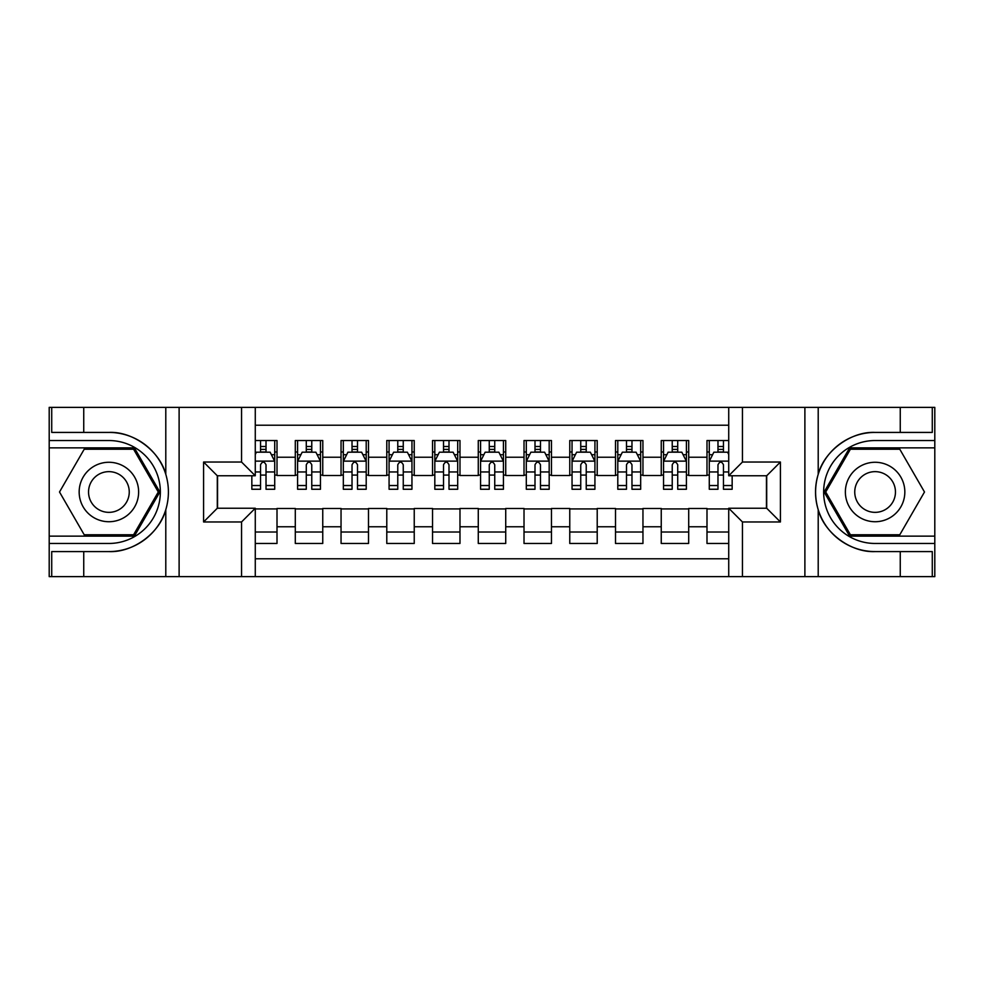 <?xml version="1.0" encoding="UTF-8"?>
<svg xmlns="http://www.w3.org/2000/svg" width="984" height="984" viewBox="0 0 984 984"><rect width="100%" height="100%" fill="white"/><g stroke="black" fill="none" stroke-linecap="round" stroke-linejoin="round"><path stroke-width="1.48" d="M255.274 576.624L728.726 576.624L728.726 508.236L766.696 508.236L766.696 475.764L728.726 475.764L728.726 407.376L255.274 407.376L255.274 475.764L217.304 475.764L217.304 508.236L255.274 508.236L255.274 576.624L83.738 576.624L83.738 551.581L108.892 551.581C132.938 552.799 159.814 533.02 165.792 509.7C169.273 497.904 169.273 486.108 165.792 474.3C159.814 450.979 132.938 431.201 108.892 432.419L83.738 432.419L83.738 407.376L49.2 407.376L49.2 536.145L134.377 536.145L159.863 492L134.377 447.855L49.2 447.855M728.726 440.537L706.992 440.537L706.992 457.24L688.702 457.24L688.702 475.53L706.992 475.53L706.992 457.24M688.702 457.24L688.702 440.537L661.248 440.537L661.248 457.24L642.958 457.24L642.958 475.53L661.248 475.53L661.248 457.24M642.958 457.24L642.958 440.537L615.504 440.537L615.504 457.24L597.214 457.24L597.214 475.53L615.504 475.53L615.504 457.24M597.214 457.24L597.214 440.537L569.761 440.537L569.761 457.24L551.471 457.24L551.471 475.53L569.761 475.53L569.761 457.24M551.471 457.24L551.471 440.537L524.017 440.537L524.017 457.24L505.727 457.24L505.727 475.53L524.017 475.53L524.017 457.24M505.727 457.24L505.727 440.537L478.273 440.537L478.273 457.24L459.983 457.24L459.983 475.53L478.273 475.53L478.273 457.24M459.983 457.24L459.983 440.537L432.529 440.537L432.529 457.24L414.239 457.24L414.239 475.53L432.529 475.53L432.529 457.24M414.239 457.24L414.239 440.537L386.786 440.537L386.786 457.24L368.496 457.24L368.496 475.53L386.786 475.53L386.786 457.24M368.496 457.24L368.496 440.537L341.042 440.537L341.042 457.24L322.752 457.24L322.752 475.53L341.042 475.53L341.042 457.24M322.752 457.24L322.752 440.537L295.298 440.537L295.298 475.53L277.008 475.53L277.008 440.537L255.274 440.537M255.274 543.463L277.008 543.463L277.008 508.47L295.298 508.47L295.298 543.463L322.752 543.463L322.752 508.47L341.042 508.47L341.042 526.76L322.752 526.76M341.042 526.76L341.042 543.463L368.496 543.463L368.496 508.47L386.786 508.47L386.786 526.76L368.496 526.76M386.786 526.76L386.786 543.463L414.239 543.463L414.239 508.47L432.529 508.47L432.529 526.76L414.239 526.76M432.529 526.76L432.529 543.463L459.983 543.463L459.983 508.47L478.273 508.47L478.273 526.76L459.983 526.76M478.273 526.76L478.273 543.463L505.727 543.463L505.727 508.47L524.017 508.47L524.017 526.76L505.727 526.76M524.017 526.76L524.017 543.463L551.471 543.463L551.471 508.47L569.761 508.47L569.761 526.76L551.471 526.76M569.761 526.76L569.761 543.463L597.214 543.463L597.214 508.47L615.504 508.47L615.504 526.76L597.214 526.76M615.504 526.76L615.504 543.463L642.958 543.463L642.958 508.47L661.248 508.47L661.248 526.76L642.958 526.76M661.248 526.76L661.248 543.463L688.702 543.463L688.702 508.47L706.992 508.47L706.992 526.76L688.702 526.76M728.726 425.211L255.274 425.211M255.274 558.789L728.726 558.789M706.992 526.76L706.992 543.463L728.726 543.463M217.538 475.764L217.538 508.236M766.462 508.236L766.462 475.764M260.539 451.976L266.024 451.976M274.721 451.976L277.008 451.976M260.539 475.075L266.024 475.075M274.721 475.075L277.008 475.075M255.274 508.925L277.008 508.925M255.274 532.024L277.008 532.024M295.298 475.075L297.586 475.075M306.282 475.075L311.768 475.075M320.464 475.075L322.752 475.075M295.298 451.976L297.586 451.976M306.282 451.976L311.768 451.976M320.464 451.976L322.752 451.976M295.298 508.925L322.752 508.925M295.298 532.024L322.752 532.024M341.042 508.925L368.496 508.925M341.042 532.024L368.496 532.024M341.042 451.976L343.33 451.976M352.026 451.976L357.512 451.976M366.208 451.976L368.496 451.976M341.042 475.075L343.33 475.075M352.026 475.075L357.512 475.075M366.208 475.075L368.496 475.075M386.786 508.925L414.239 508.925M386.786 532.024L414.239 532.024M386.786 451.976L389.074 451.976M397.77 451.976L403.256 451.976M411.952 451.976L414.239 451.976M386.786 475.075L389.074 475.075M397.77 475.075L403.256 475.075M411.952 475.075L414.239 475.075M432.529 508.925L459.983 508.925M432.529 532.024L459.983 532.024M432.529 451.976L434.817 451.976M443.513 451.976L448.999 451.976M457.695 451.976L459.983 451.976M432.529 475.075L434.817 475.075M443.513 475.075L448.999 475.075M457.695 475.075L459.983 475.075M478.273 508.925L505.727 508.925M478.273 532.024L505.727 532.024M478.273 451.976L480.561 451.976M489.257 451.976L494.743 451.976M503.439 451.976L505.727 451.976M478.273 475.075L480.561 475.075M489.257 475.075L494.743 475.075M503.439 475.075L505.727 475.075M524.017 508.925L551.471 508.925M524.017 532.024L551.471 532.024M524.017 451.976L526.305 451.976M535.001 451.976L540.487 451.976M549.183 451.976L551.471 451.976M524.017 475.075L526.305 475.075M535.001 475.075L540.487 475.075M549.183 475.075L551.471 475.075M569.761 508.925L597.214 508.925M569.761 532.024L597.214 532.024M569.761 451.976L572.048 451.976M580.745 451.976L586.23 451.976M594.926 451.976L597.214 451.976M569.761 475.075L572.048 475.075M580.745 475.075L586.23 475.075M594.926 475.075L597.214 475.075M615.504 508.925L642.958 508.925M615.504 532.024L642.958 532.024M615.504 451.976L617.792 451.976M626.488 451.976L631.974 451.976M640.67 451.976L642.958 451.976M615.504 475.075L617.792 475.075M626.488 475.075L631.974 475.075M640.67 475.075L642.958 475.075M661.248 508.925L688.702 508.925M661.248 532.024L688.702 532.024M661.248 451.976L663.536 451.976M672.232 451.976L677.718 451.976M686.414 451.976L688.702 451.976M661.248 475.075L663.536 475.075M672.232 475.075L677.718 475.075M686.414 475.075L688.702 475.075M706.992 508.925L728.726 508.925M706.992 532.024L728.726 532.024M706.992 451.976L709.279 451.976M717.976 451.976L723.461 451.976M706.992 475.075L709.279 475.075M717.976 475.075L723.461 475.075M266.024 446.49L260.539 446.49M251.843 485.53L251.843 489.257L260.539 489.257L260.539 485.53L251.843 485.53L251.843 475.764M271.399 454.719L274.721 454.719L274.721 489.257L266.024 489.257L266.024 464.78C264.204 461.262 262.371 461.262 260.539 464.78L260.539 485.53M274.721 454.719L274.721 440.537M274.721 461.348L270.145 452.197L256.418 452.197L255.274 454.485M260.539 452.197L260.539 440.537M266.024 440.537L266.024 452.197M123.763 466.256A29.729 29.729 0 0 0 83.148 477.129A29.729 29.729 0 0 0 94.034 517.744A29.729 29.729 0 0 0 134.648 506.871A29.729 29.729 0 0 0 123.763 466.256M119.076 474.374A20.357 20.357 0 0 0 91.266 481.828A20.357 20.357 0 0 0 98.72 509.626A20.357 20.357 0 0 0 126.53 502.172A20.357 20.357 0 0 0 119.076 474.374M133.59 534.767L84.206 534.767L59.507 492L84.206 449.233L133.59 449.233L158.289 492L133.59 534.767M889.966 466.256A29.729 29.729 0 0 0 849.352 477.129A29.729 29.729 0 0 0 860.237 517.744A29.729 29.729 0 0 0 900.852 506.871A29.729 29.729 0 0 0 889.966 466.256M885.28 474.374A20.357 20.357 0 0 0 857.47 481.828A20.357 20.357 0 0 0 864.924 509.626A20.357 20.357 0 0 0 892.734 502.172A20.357 20.357 0 0 0 885.28 474.374M899.794 534.767L850.41 534.767L825.711 492L850.41 449.233L899.794 449.233L924.493 492L899.794 534.767M241.547 576.624L241.547 521.963L203.59 521.963L203.59 462.037L241.547 462.037L241.547 407.376L179.113 407.376L179.113 576.624M108.892 432.419A59.581 59.581 0 0 1 165.792 474.3L165.792 407.376L83.738 407.376M83.738 576.624L49.2 576.624L49.2 536.145M49.2 543.463L108.892 543.463A51.463 51.463 0 0 0 160.355 492A51.463 51.463 0 0 0 108.892 440.537L49.2 440.537M108.892 551.581A59.581 59.581 0 0 0 165.792 509.7L165.792 576.624M165.792 407.376L179.113 407.376M241.547 407.376L255.274 407.376M83.738 551.581L51.721 551.581L51.721 576.624M83.738 432.419L51.721 432.419L51.721 407.376M241.547 521.963L255.274 508.236M203.59 521.963L217.304 508.236M203.59 462.037L217.304 475.764M241.547 462.037L255.274 475.764M728.726 407.376L900.262 407.376L900.262 432.419L875.108 432.419C851.062 431.201 824.186 450.979 818.208 474.3C814.727 486.096 814.727 497.892 818.208 509.7C824.186 533.02 851.062 552.799 875.108 551.581L900.262 551.581L900.262 576.624L934.8 576.624L934.8 447.855L849.622 447.855L824.137 492L849.622 536.145L934.8 536.145M742.453 407.376L742.453 462.037L780.41 462.037L780.41 521.963L742.453 521.963L742.453 576.624L804.887 576.624L804.887 407.376M818.208 509.7L818.208 576.624L900.262 576.624M900.262 407.376L934.8 407.376L934.8 447.855M934.8 440.537L875.108 440.537A51.463 51.463 0 0 0 823.645 492A51.463 51.463 0 0 0 875.108 543.463L934.8 543.463M875.108 432.419A59.581 59.581 0 0 0 815.527 492A59.581 59.581 0 0 0 875.108 551.581M818.208 576.624L804.887 576.624M742.453 576.624L728.726 576.624M900.262 432.419L932.279 432.419L932.279 407.376M900.262 551.581L932.279 551.581L932.279 576.624M742.453 462.037L728.726 475.764M780.41 462.037L766.696 475.764M780.41 521.963L766.696 508.236M742.453 521.963L728.726 508.236M311.768 446.49L306.282 446.49M320.464 485.53L311.768 485.53L311.768 489.257L320.464 489.257L320.464 461.348L315.889 452.197L302.162 452.197L297.586 461.348L297.586 489.257L306.282 489.257L306.282 485.53L297.586 485.53M297.586 461.348L297.586 440.537M320.464 461.348L320.464 440.537M306.282 452.197L306.282 440.537M311.768 440.537L311.768 452.197M311.768 485.53L311.768 464.78C309.948 461.262 308.115 461.262 306.282 464.78L306.282 485.53M357.512 446.49L352.026 446.49M366.208 485.53L357.512 485.53L357.512 489.257L366.208 489.257L366.208 461.348L361.632 452.197L347.906 452.197L343.33 461.348L343.33 489.257L352.026 489.257L352.026 485.53L343.33 485.53M343.33 461.348L343.33 440.537M366.208 461.348L366.208 440.537M352.026 452.197L352.026 440.537M357.512 440.537L357.512 452.197M357.512 485.53L357.512 464.78C355.691 461.262 353.859 461.262 352.026 464.78L352.026 485.53M403.256 446.49L397.77 446.49M411.952 485.53L403.256 485.53L403.256 489.257L411.952 489.257L411.952 461.348L407.376 452.197L393.649 452.197L389.074 461.348L389.074 489.257L397.77 489.257L397.77 485.53L389.074 485.53M389.074 461.348L389.074 440.537M411.952 461.348L411.952 440.537M397.77 452.197L397.77 440.537M403.256 440.537L403.256 452.197M403.256 485.53L403.256 464.78C401.435 461.262 399.602 461.262 397.77 464.78L397.77 485.53M448.999 446.49L443.513 446.49M457.695 485.53L448.999 485.53L448.999 489.257L457.695 489.257L457.695 461.348L453.12 452.197L439.393 452.197L434.817 461.348L434.817 489.257L443.513 489.257L443.513 485.53L434.817 485.53M434.817 461.348L434.817 440.537M457.695 461.348L457.695 440.537M443.513 452.197L443.513 440.537M448.999 440.537L448.999 452.197M448.999 485.53L448.999 464.78C447.179 461.262 445.346 461.262 443.513 464.78L443.513 485.53M494.743 446.49L489.257 446.49M503.439 485.53L494.743 485.53L494.743 489.257L503.439 489.257L503.439 461.348L498.863 452.197L485.137 452.197L480.561 461.348L480.561 489.257L489.257 489.257L489.257 485.53L480.561 485.53M480.561 461.348L480.561 440.537M503.439 461.348L503.439 440.537M489.257 452.197L489.257 440.537M494.743 440.537L494.743 452.197M494.743 485.53L494.743 464.78C492.923 461.262 491.09 461.262 489.257 464.78L489.257 485.53M540.487 446.49L535.001 446.49M549.183 485.53L540.487 485.53L540.487 489.257L549.183 489.257L549.183 461.348L544.607 452.197L530.88 452.197L526.305 461.348L526.305 489.257L535.001 489.257L535.001 485.53L526.305 485.53M526.305 461.348L526.305 440.537M549.183 461.348L549.183 440.537M535.001 452.197L535.001 440.537M540.487 440.537L540.487 452.197M540.487 485.53L540.487 464.78C538.666 461.262 536.833 461.262 535.001 464.78L535.001 485.53M586.23 446.49L580.745 446.49M594.926 485.53L586.23 485.53L586.23 489.257L594.926 489.257L594.926 461.348L590.351 452.197L576.624 452.197L572.048 461.348L572.048 489.257L580.745 489.257L580.745 485.53L572.048 485.53M572.048 461.348L572.048 440.537M594.926 461.348L594.926 440.537M580.745 452.197L580.745 440.537M586.23 440.537L586.23 452.197M586.23 485.53L586.23 464.78C584.41 461.262 582.577 461.262 580.745 464.78L580.745 485.53M631.974 446.49L626.488 446.49M640.67 485.53L631.974 485.53L631.974 489.257L640.67 489.257L640.67 461.348L636.094 452.197L622.368 452.197L617.792 461.348L617.792 489.257L626.488 489.257L626.488 485.53L617.792 485.53M617.792 461.348L617.792 440.537M640.67 461.348L640.67 440.537M626.488 452.197L626.488 440.537M631.974 440.537L631.974 452.197M631.974 485.53L631.974 464.78C630.154 461.262 628.321 461.262 626.488 464.78L626.488 485.53M677.718 446.49L672.232 446.49M686.414 485.53L677.718 485.53L677.718 489.257L686.414 489.257L686.414 461.348L681.838 452.197L668.111 452.197L663.536 461.348L663.536 489.257L672.232 489.257L672.232 485.53L663.536 485.53M663.536 461.348L663.536 440.537M686.414 461.348L686.414 440.537M672.232 452.197L672.232 440.537M677.718 440.537L677.718 452.197M677.718 485.53L677.718 464.78C675.897 461.262 674.065 461.262 672.232 464.78L672.232 485.53M723.461 446.49L717.976 446.49M728.726 454.485L727.582 452.197L713.855 452.197L709.279 461.348L709.279 489.257L717.976 489.257L717.976 485.53L709.279 485.53M709.279 461.348L709.279 440.537M732.158 475.764L732.158 489.257L723.461 489.257L723.461 464.78C721.641 461.262 719.808 461.262 717.976 464.78L717.976 485.53M717.976 452.197L717.976 440.537M723.461 440.537L723.461 452.197M295.298 526.76L277.008 526.76M295.298 457.24L277.008 457.24M274.597 461.127L255.274 461.127M274.721 485.53L266.024 485.53M260.539 471.951L255.274 471.951M274.721 471.951L266.024 471.951M266.024 449.393L260.539 449.393M818.208 407.376L818.208 474.3M320.341 461.127L297.709 461.127M297.586 454.719L300.907 454.719M317.143 454.719L320.464 454.719M306.282 471.951L297.586 471.951M320.464 471.951L311.768 471.951M311.768 449.393L306.282 449.393M366.085 461.127L343.453 461.127M343.33 454.719L346.651 454.719M362.887 454.719L366.208 454.719M352.026 471.951L343.33 471.951M366.208 471.951L357.512 471.951M357.512 449.393L352.026 449.393M411.829 461.127L389.197 461.127M389.074 454.719L392.395 454.719M408.631 454.719L411.952 454.719M397.77 471.951L389.074 471.951M411.952 471.951L403.256 471.951M403.256 449.393L397.77 449.393M457.572 461.127L434.94 461.127M434.817 454.719L438.138 454.719M454.374 454.719L457.695 454.719M443.513 471.951L434.817 471.951M457.695 471.951L448.999 471.951M448.999 449.393L443.513 449.393M503.316 461.127L480.684 461.127M480.561 454.719L483.882 454.719M500.118 454.719L503.439 454.719M489.257 471.951L480.561 471.951M503.439 471.951L494.743 471.951M494.743 449.393L489.257 449.393M549.06 461.127L526.428 461.127M526.305 454.719L529.626 454.719M545.862 454.719L549.183 454.719M535.001 471.951L526.305 471.951M549.183 471.951L540.487 471.951M540.487 449.393L535.001 449.393M594.803 461.127L572.171 461.127M572.048 454.719L575.369 454.719M591.605 454.719L594.926 454.719M580.745 471.951L572.048 471.951M594.926 471.951L586.23 471.951M586.23 449.393L580.745 449.393M640.547 461.127L617.915 461.127M617.792 454.719L621.113 454.719M637.349 454.719L640.67 454.719M626.488 471.951L617.792 471.951M640.67 471.951L631.974 471.951M631.974 449.393L626.488 449.393M686.291 461.127L663.659 461.127M663.536 454.719L666.857 454.719M683.093 454.719L686.414 454.719M672.232 471.951L663.536 471.951M686.414 471.951L677.718 471.951M677.718 449.393L672.232 449.393M728.726 461.127L709.403 461.127M709.279 454.719L712.601 454.719M732.158 485.53L723.461 485.53M717.976 471.951L709.279 471.951M728.726 471.951L723.461 471.951M723.461 449.393L717.976 449.393"/></g></svg>

